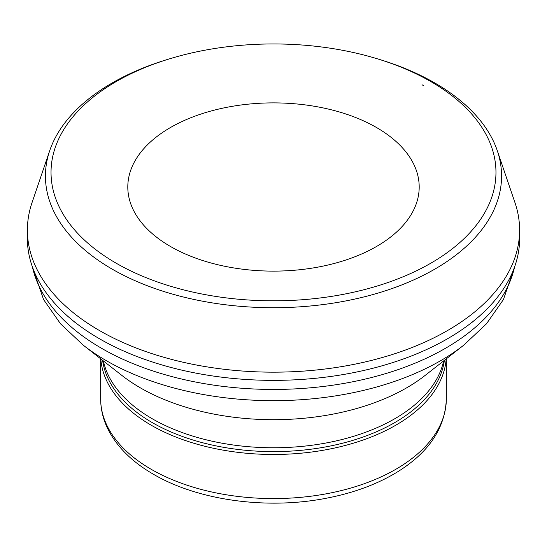<?xml version="1.0" encoding="UTF-8"?>
<svg xmlns="http://www.w3.org/2000/svg" width="547" height="547" viewBox="0 0 547 547"><rect width="100%" height="100%" fill="white"/><g stroke="black" fill="none" stroke-linecap="round" stroke-linejoin="round"><path stroke-width="0.82" d="M100.812 358.921A172.845 99.793 0 0 0 151.28 425.245A172.845 99.793 0 0 0 336.234 447.672A172.845 99.793 0 0 0 446.188 358.921M102.61 360.336A171.409 98.959 0 0 0 152.298 422.619A171.409 98.959 0 0 0 332.891 445.477A171.409 98.959 0 0 0 444.39 360.336M376.062 127.26A145.693 84.115 180 0 1 376.521 127.526A145.693 84.115 180 0 1 392.664 235.401A145.693 84.115 180 0 1 154.336 235.401A145.693 84.115 180 0 1 179.478 122.747A145.693 84.115 180 0 1 376.062 127.26M422.004 84.744A212.386 122.624 180 0 1 423.679 85.701L422.004 84.744M429.183 80.641A222.472 128.442 180 0 1 430.81 81.565A222.472 128.442 180 0 1 414.626 271.674A222.472 128.442 180 0 1 88.518 243.743A222.472 128.442 180 0 1 168.64 59.11A222.472 128.442 180 0 1 378.36 59.11A222.472 128.442 180 0 1 429.183 80.641M378.36 59.11L380.876 59.883A228.065 131.67 180 0 1 429.176 79.828A228.065 131.67 180 0 1 433.566 82.255A228.065 131.67 180 0 1 434.769 82.946A228.065 131.67 180 0 1 497.36 150.876A228.065 131.67 180 0 1 273.5 307.722A228.065 131.67 180 0 1 49.64 150.876A228.065 131.67 180 0 1 166.124 59.883L168.64 59.11M497.36 150.876L514.918 202.493A246.102 142.083 180 0 1 519.602 229.624A246.102 142.083 180 0 1 273.5 372.165A246.102 142.083 180 0 1 27.398 229.624A246.102 142.083 180 0 1 32.082 202.493L49.64 150.876M519.602 229.624L519.65 237.733A246.15 142.117 180 0 1 475.391 319.551A246.15 142.117 180 0 1 71.609 319.551A246.15 142.117 180 0 1 27.35 237.733L27.398 229.624M151.28 469.347A172.845 99.793 0 0 0 339.646 490.98A172.845 99.793 0 0 0 446.345 398.784C445.231 427.952 428.998 452.287 397.648 471.801C377.512 484.143 353.793 492.943 326.491 498.201C267.23 509.866 198.158 500.519 153.516 474.297C133.044 462.495 118.207 448.137 109.003 431.221C103.486 420.814 100.696 410.004 100.655 398.784A172.845 99.793 0 0 0 151.28 469.347M103.39 360.945A171.409 98.959 0 0 0 152.298 418.776A171.409 98.959 0 0 0 329.239 442.386A171.409 98.959 0 0 0 443.61 360.945M140.381 387.857A188.257 108.689 0 0 0 425.04 375.488L463.733 345.184A236.325 136.442 0 0 1 106.391 360.705A236.325 136.442 0 0 1 83.267 345.184L121.96 375.488A188.257 108.689 0 0 0 140.381 387.857M32.382 266.847A243.066 140.333 0 0 0 101.626 348.336A243.066 140.333 0 0 0 352.111 381.902A243.066 140.333 0 0 0 514.618 266.847M446.345 398.784L446.345 358.798M100.655 398.784L100.655 358.798M515.349 264.707L503.445 299.53L486.474 323.797L463.733 345.184M31.651 264.707L43.555 299.53L60.526 323.797L83.267 345.184M471.753 322.566L475.391 319.551M75.247 322.566L71.609 319.551"/></g></svg>
